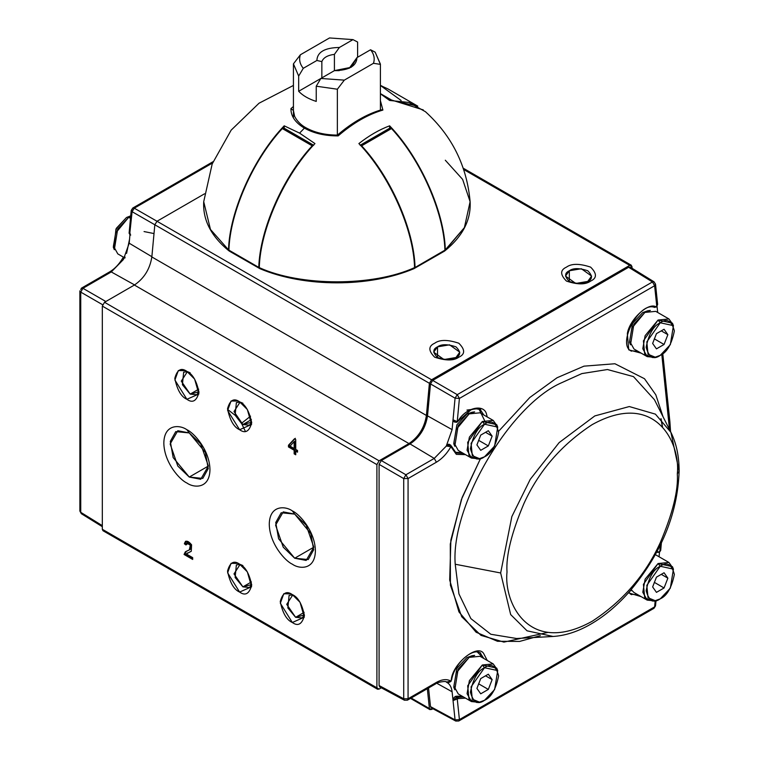 <?xml version="1.0" encoding="UTF-8"?>
<svg xmlns="http://www.w3.org/2000/svg" width="759" height="759" viewBox="0 0 759 759"><rect width="100%" height="100%" fill="white"/><g stroke="black" fill="none" stroke-linecap="round" stroke-linejoin="round"><path stroke-width="1.14" d="M125.121 257.178L123.954 257.548L124.893 258.069L123.954 257.548L123.375 259.559L123.954 257.548M130.719 235.062L129.096 233.25L131.222 210.461L132.094 211.695L129.685 234.427L132.094 211.695L131.222 210.461L132.759 208.051L134.277 208.184L212.548 162.995L134.277 208.184L132.759 208.051L213.07 161.686M131.222 210.461L132.123 209.475M125.112 257.168L123.632 257.747M122.977 257.756C119.21 264.141 114.808 268.828 109.761 271.807L111.279 271.94L123.375 259.559L111.279 271.94L109.761 271.807L81.422 288.173L82.94 288.306L111.279 271.94L134.59 284.929L111.279 271.94L82.94 288.306L81.422 288.173L80.777 289.596M80.739 292.111L79.875 290.858L80.739 292.111L82.94 288.306L105.843 301.522L82.94 288.306L80.739 292.111L80.739 512.306L80.739 292.111L102.588 304.72L80.739 292.111M102.323 526.68L81.346 513.701L79.875 511.063L80.739 512.306L79.875 511.063L79.875 290.858M241.466 423.342L250.555 416.188M132.094 211.695L134.277 208.184L156.999 221.258L134.277 208.184L132.094 211.695L154.827 224.768L132.094 211.695M130.074 233.345L129.201 243.212L151.866 256.703L129.201 243.212L123.375 259.559L129.201 243.212L130.074 233.345M130.14 234.085L130.112 233.364L130.14 234.085M80.739 512.306L102.323 525.655L80.739 512.306M154.011 233.563L144.058 231.561M450.685 445.135L448.939 444.205L447.791 444.489L450.675 445.125L451.112 445.884M480.039 409.272L483.844 415.012M455.229 452.25L462.098 452.677L455.21 452.241M456.491 452.99L463.417 453.436L455.846 452.649L451.596 446.396M480.039 652.768L483.844 658.508L476.624 651.336M462.098 696.174L456.501 696.212L457.838 696.98L463.417 696.933L456.263 697.426L457.241 698.868L459.413 719.589L654.619 606.877L655.197 600.682L654.619 606.877L459.413 719.589L458.768 721.003L455.742 721.05L455.068 719.883L459.413 719.589L457.241 698.868L453.047 700.576L455.068 719.883L455.742 721.05L458.768 721.003L459.413 719.589L455.068 719.883L453.047 700.576L458.199 698.603L457.241 698.868L456.263 697.426L453.047 700.576L452.098 691.762L436.786 683.261L452.098 691.762C451.529 686.942 449.603 683.707 446.311 682.066C449.603 683.707 451.529 686.942 452.098 691.762L453.047 700.576L456.263 697.426L457.838 696.98L458.199 698.603L457.838 696.98L455.315 696.401L453.597 698.185L453.009 700.548L453.597 698.185L455.315 696.401L462.098 696.174M657.341 552.258L659.761 551.746L656.877 551.935M487.24 416.966L486.68 414.86C484.735 403.352 466.111 407.251 458.199 420.818L458.199 420.818C466.111 407.251 484.735 403.352 486.68 414.86L487.24 416.966M451.52 446.909L456.32 454.356L465.495 454.632L456.32 454.356L450.922 446.709C446.918 453.645 442.08 458.806 436.416 462.193L408.067 478.549L408.067 698.754L436.416 682.388C442.08 679.229 446.918 678.802 450.922 681.117L451.273 680.206C451.909 664.22 477.715 643.101 483.72 653.641L487.24 660.463L483.72 653.641C477.715 643.101 451.909 664.22 451.273 680.206L451.244 679.457M668.992 423.294L661.791 354.368L669.495 429.528L668.992 423.294L669.884 421.7L668.992 423.294M654.647 282.936L655.52 284.141L654.619 285.735L652.465 281.95L457.25 394.652L459.413 398.437L654.619 285.735L656.791 306.446L655.833 306.712C647.92 302.291 629.296 319.9 627.351 333.647L628.746 349.833L641.222 353.182L628.746 349.833L627.351 333.647C629.296 319.9 647.92 302.291 655.833 306.712L656.791 306.446L654.619 285.735L459.413 398.437L457.241 421.653L458.199 420.818L456.263 422.222L457.241 421.653L456.263 422.222L457.241 421.653L459.413 398.437L455.068 398.162L453.047 419.803L457.241 421.653L453.009 419.784L454.091 421.643M465.495 698.128L458.199 698.603L465.495 698.128M641.222 596.669L628.433 592.836L641.222 596.669M659.761 551.746L660.387 545.057L659.761 551.746L660.681 550.465L658.812 552.305M547.675 632.465L503.9 642.105L480.997 635.378L461.709 616.716L450.41 585.236L450.296 544.013L461.406 499.488L480.58 458.436L462.136 497.496L450.874 539.981L449.698 580.047L458.929 611.887L476.121 632.247L497.496 641.289L519.64 641.421L540.361 635.663M498.606 431.283L529.801 397.507L557.011 377.773L583.994 366.151L614.923 363.751L644.495 378.722L655.814 394.822L663.024 416.71L655.814 394.822L644.495 378.722L614.923 363.751L583.994 366.151L557.011 377.773L529.801 397.507L498.606 431.283M669.021 420.505L669.884 421.7L662.778 353.637M458.768 721.003L653.983 608.301L654.619 606.877L653.983 608.301L652.465 608.168M450.922 681.117L446.349 682.094L450.922 681.117C446.918 678.802 442.08 679.229 436.416 682.388L435.77 683.812L434.252 683.679M451.121 681.231C448.759 682.768 447.222 683.081 446.501 682.161C446.653 680.51 436.311 682.407 435.77 683.812L436.416 682.388L408.067 698.754L407.431 700.168L404.405 700.215L403.712 698.773L408.067 698.754L408.067 478.549L403.712 478.568L403.712 698.773L404.405 700.215L407.431 700.168L408.067 698.754L403.712 698.773L403.712 478.568L408.067 478.549L436.416 462.193L434.252 458.408L405.913 474.773L408.067 478.549L405.913 474.773L403.712 478.568L379.092 464.356L379.092 685.529L403.712 698.773L379.092 685.529L379.766 686.971L404.405 700.215M434.252 458.408L436.416 462.193C442.08 458.806 446.918 453.645 450.922 446.709L446.349 446.026L434.252 458.408L410.05 443.949L381.293 460.552L405.913 474.773L434.252 458.408L446.349 446.026L450.922 446.709L450.675 445.125L446.311 445.998L452.098 429.632L427.516 415.866C425.581 428.01 419.755 437.374 410.05 443.949L434.252 458.408M451.244 445.96L451.273 447.212M657.636 304.501L656.042 306.892L657.626 304.359L656.639 306.949L654.429 307.329M516.566 638.499L490.836 634.268L470.865 618.604L458.929 593.88L455.22 564.231C450.561 507.382 507.875 408.105 559.44 383.712L581.849 373.589L607.456 369.529L633.49 376.616L654.438 399.699L633.48 376.616L607.456 369.529L581.849 373.599L559.44 383.712C507.875 408.105 450.561 507.382 455.22 564.231L458.929 593.88L470.865 618.604L490.836 634.268L516.566 638.499L553.083 636.459L527.05 630.814L510.674 614.581L500.655 572.979L511.851 516.575L530.247 479.327L559.136 442.611L594.819 415.923L629.306 406.549L655.406 414.139L670.918 432.355L679.125 471.254L677.313 473.787C678.442 490.219 672.768 513.16 660.283 542.609C645.492 575.009 622.788 601.232 592.162 621.27C529.137 656.317 503.587 602.845 507.012 572.106C505.874 555.673 511.557 532.733 524.042 503.283C538.833 470.884 561.537 444.67 592.162 424.632C655.188 389.585 680.728 443.057 677.313 473.787L679.125 471.254L678.812 470.115M661.089 418.778L662.55 426.985M659.486 552.324L659.068 556.764L659.486 552.324M630.824 590.957L630.909 590.009M657.484 552.353L656.165 551.594M637.826 594.714L630.947 594.288L637.826 594.714M428.541 687.977L430.495 706.62L455.068 719.883L430.495 706.62L431.15 707.777L455.742 721.05M479.384 408.845L480.703 409.613L475.191 408.636L470.959 409.851L456.852 422.289L454.764 422.108L453.047 419.803L454.878 422.165M655.52 284.141L654.059 281.817L630.217 267.13L628.642 267.272L652.465 281.95L654.059 281.817L652.465 281.95L628.642 267.272L432.677 380.411L457.25 394.652L455.068 398.162L459.413 398.437L457.25 394.652L652.465 281.95L654.619 285.735L655.52 284.141L657.626 304.359M453.597 421.473L453.009 419.784L452.098 429.632L455.068 398.162L430.495 383.921L427.516 415.866L452.098 429.632L446.311 445.998L448.73 445.049L447.791 444.489L446.311 445.998L448.939 444.205M656.791 306.446L656.042 306.892M657.076 306.532L657.692 312.471L657.076 306.532M637.826 351.218L630.947 350.8L637.826 351.218M500.655 572.979L455.22 564.231L500.655 572.979L510.674 614.581L527.05 630.814L553.083 636.459C564.392 635.757 576.005 632.2 587.921 625.758C602.115 618.044 615.558 607.134 628.253 593.035C660.653 555.152 677.607 514.555 679.125 471.254C679.134 456.33 676.392 443.37 670.918 432.355L655.406 414.139L629.306 406.549L594.819 415.923L559.136 442.611L530.247 479.327L511.851 516.575L500.655 572.979M381.293 460.552L379.092 464.356L403.712 478.568L405.913 474.773L381.293 460.552M484.527 420.41L478.711 408.503L466.956 410.078M432.677 380.411L430.495 383.921L455.068 398.162L457.25 394.652L432.677 380.411M677.313 473.787C680.728 443.057 655.188 389.585 592.162 424.632C561.537 444.67 538.833 470.884 524.042 503.283C511.557 532.733 505.874 555.673 507.012 572.106C503.587 602.845 529.137 656.317 592.162 621.27C622.788 601.232 645.492 575.009 660.283 542.609C672.768 513.16 678.442 490.219 677.313 473.787M129.58 239.085L126.573 253.392L129.58 239.085M113.869 248.373L115.975 229.009L126.487 217.51L130.728 215.822L126.487 217.51L116.402 228.231L113.309 247.225L114.324 249.702L117.692 229L128.688 217.311L130.681 216.315L128.688 217.311L130.491 218.355L128.688 217.311L115.738 232.966L113.423 246.03L117.816 253.904L123.508 257.187M660.254 598.842C666.924 595.919 671.63 587.779 674.362 574.411C671.63 564.203 666.924 561.489 660.254 566.261C653.584 569.193 648.879 577.333 646.146 590.701C648.879 600.91 653.584 603.623 660.254 598.842L655.216 600.682L648.015 597.722L646.82 585.36L660.254 566.261L673.432 569.136L670.339 588.121L660.254 598.842M664.059 572.751L667.863 578.159L664.059 587.969L656.45 592.362L652.645 586.944L656.45 577.144L664.059 572.751L656.45 577.144L652.645 586.944L656.45 592.362L664.059 587.969L654.296 582.333L664.059 587.969L667.863 578.159L661.279 574.354L667.863 578.159L664.059 572.751M673.432 569.136L672.427 566.66L658.062 563.529L660.254 566.261L658.062 563.529L643.414 584.345L644.723 597.817L652.569 601.043L655.216 600.682M653.945 600.767L647.19 600.122L642.797 592.248L645.112 579.183L658.062 563.529L668.935 562.457L672.872 567.988M668.935 562.457L655.406 554.658M631.194 589.677L634.002 592.513L647.19 600.122M471.994 655.738L466.956 657.569L456.871 668.299L453.778 687.284L454.793 689.76L458.161 669.068L469.157 657.379L474.641 655.378L471.994 655.738M497.705 670.586L496.699 668.11L482.335 664.988L484.527 667.721L497.705 670.586L494.612 689.58L484.527 700.301L479.498 702.132L472.288 699.181L471.092 686.819L484.527 667.721L482.335 664.988L467.686 685.794L468.996 699.276L476.842 702.492L478.227 702.227L471.462 701.572L467.07 693.698L469.385 680.633L482.335 664.988L493.208 663.907L497.145 669.438M493.208 663.907L480.03 656.298L469.157 657.379L456.206 673.024L453.891 686.089L458.284 693.963L471.462 701.572M484.527 700.301C491.196 697.379 495.902 689.229 498.635 675.861C495.902 665.662 491.196 662.939 484.527 667.721C477.857 670.643 473.161 678.793 470.419 692.151C473.161 702.36 477.857 705.073 484.527 700.301M488.331 674.201L492.136 679.618L488.331 689.419L480.722 693.811L476.918 688.404L480.722 678.593L488.331 674.201L480.722 678.593L476.918 688.404L480.722 693.811L488.331 689.419L492.136 679.618L488.331 674.201M485.551 675.814L492.136 679.618L485.551 675.814M478.568 683.783L488.331 689.419L478.568 683.783M471.994 412.241L466.956 414.082L456.871 424.803L453.778 443.787L454.793 446.264L458.161 425.571L469.157 413.883L474.641 411.881L471.994 412.241M478.227 458.73L471.462 458.075L467.07 450.21L469.385 437.146L482.335 421.492L493.208 420.42L497.145 425.951M493.208 420.42L480.03 412.811L469.157 413.883L456.206 429.537L453.891 442.601L458.284 450.466L471.462 458.075M497.705 427.089L496.699 424.623L482.335 421.492L484.527 424.224L497.705 427.089L494.612 446.083L484.527 456.804L479.498 458.635L472.288 455.685L471.092 443.322L484.527 424.224L482.335 421.492L467.686 442.307L468.996 455.779L476.842 459.005L479.498 458.635M484.527 456.804C491.196 453.882 495.902 445.732 498.635 432.374C495.902 422.165 491.196 419.452 484.527 424.224C477.857 427.146 473.161 435.296 470.419 448.664C473.161 458.863 477.857 461.586 484.527 456.804M488.331 430.714L492.136 436.121L488.331 445.931L480.722 450.324L476.918 444.907L480.722 435.106L488.331 430.714L480.722 435.106L476.918 444.907L480.722 450.324L488.331 445.931L492.136 436.121L488.331 430.714M485.551 432.317L492.136 436.121L485.551 432.317M478.568 440.296L488.331 445.931L478.568 440.296M664.059 329.254L656.45 333.647L652.645 343.457L656.45 333.647L664.059 329.254L667.863 334.672L664.059 344.472L656.45 348.865L652.645 343.457L656.45 348.865L664.059 344.472L667.863 334.672L664.059 329.254M660.254 355.354C666.924 352.423 671.63 344.282 674.362 330.915C671.63 320.706 666.924 317.993 660.254 322.774C653.584 325.696 648.879 333.837 646.146 347.205C648.879 357.413 653.584 360.127 660.254 355.354L655.216 357.185L648.015 354.235L646.82 341.863L660.254 322.774L673.432 325.639L670.339 344.633L660.254 355.354M661.279 330.867L667.863 334.672L661.279 330.867M654.296 338.837L664.059 344.472L654.296 338.837M673.432 325.639L672.427 323.163L658.062 320.042L660.254 322.774L658.062 320.042L643.414 340.848L644.723 354.33L652.569 357.546L655.216 357.185M653.945 357.271L647.19 356.626L642.797 348.751L645.112 335.687L658.062 320.042L668.935 318.96L672.872 324.491M668.935 318.96L655.748 311.351L644.875 312.433L631.934 328.078L629.619 341.142L634.002 349.017L647.19 356.626M647.712 310.792L642.683 312.623L632.598 323.343L629.505 342.337L630.511 344.814L633.888 324.112L644.875 312.433L650.368 310.431L647.712 310.792M104.524 530.56L102.323 529.289L102.323 306.086L104.524 302.281L134.381 285.042C144.096 278.458 149.912 269.094 151.847 256.95L154.827 224.768L157.009 221.258L204.55 193.801L157.009 221.258L154.827 224.768L151.847 256.95C149.912 269.094 144.096 278.458 134.381 285.042L104.524 302.281L102.323 306.086L102.323 529.289L102.968 530.712L377.536 689.238L376.9 687.815L102.323 529.289L376.9 687.815L376.9 464.612L102.323 306.086L376.9 464.612L379.092 460.808L104.524 302.281L379.092 460.808L408.959 443.569L134.381 285.042L408.959 443.569C418.664 436.985 424.49 427.621 426.416 415.467L151.847 256.95L426.416 415.467L429.395 383.286L154.827 224.768L429.395 383.286L431.577 379.775L157.009 221.258L431.577 379.775L629.733 265.375L463.635 169.475L629.733 265.375L631.289 265.214L632.124 268.307L631.915 266.362L629.733 265.375L431.577 379.775L429.395 383.286L426.416 415.467C424.49 427.621 418.664 436.985 408.959 443.569L379.092 460.808L376.9 464.612L376.9 687.815L379.092 689.087L377.536 689.238M186.002 544.953L186.714 543.121L190.338 545.161L189.352 549.895L185.31 551.878L184.067 554.468L184.949 553.966L192.682 558.434L184.949 553.966L184.067 554.468L192.682 559.44L192.682 557.647L186.297 553.956L191.287 551.262L191.572 544.801L185.49 541.366L184.371 543.805C185.519 540.057 187.919 540.389 191.572 544.801L191.287 551.262L186.297 553.956L192.682 557.647L192.682 559.44L184.067 554.468L185.31 551.878L187.397 550.787C191.069 549.383 192.046 547.505 190.338 545.161L186.714 543.121L186.002 544.953L184.371 543.805L185.253 543.302L185.974 541.176L185.253 543.302L186.885 544.45M186.894 371.398C192.606 373.902 196.628 380.876 198.972 392.327C196.628 401.065 192.606 403.39 186.894 399.3C181.183 396.796 177.151 389.822 174.807 378.371C177.151 369.633 181.183 367.309 186.894 371.398L185.405 370.648L178.327 370.563L174.893 380.041L186.894 399.3L198.886 393.987L194.617 379.083L186.894 371.398M292.329 594.601C298.04 597.105 302.063 604.079 304.406 615.53C302.063 624.268 298.04 626.592 292.329 622.503C286.617 619.999 282.595 613.025 280.251 601.574C282.595 592.836 286.617 590.511 292.329 594.601L290.839 593.851L283.762 593.766L280.327 603.244L292.329 622.503L304.321 617.19L300.052 602.285L292.329 594.601M239.607 564.165C245.318 566.669 249.35 573.643 251.694 585.094C249.35 593.832 245.318 596.157 239.607 592.067C233.895 589.563 229.873 582.589 227.529 571.138C229.873 562.4 233.895 560.076 239.607 564.165L238.127 563.415L231.049 563.33L227.615 572.808L239.607 592.067L251.599 586.754L247.33 571.85L239.607 564.165M239.607 401.834C245.318 404.338 249.35 411.312 251.694 422.763C249.35 431.501 245.318 433.825 239.607 429.736C233.895 427.232 229.873 420.258 227.529 408.807C229.873 400.069 233.895 397.744 239.607 401.834L238.127 401.084L231.049 400.999L227.615 410.477L239.607 429.736L251.599 424.423L247.33 409.518L239.607 401.834M186.894 429.736C193.64 432.564 209.645 449.793 209.958 469.688C209.645 489.213 193.64 487.971 186.894 482.999C180.149 480.181 164.143 462.943 163.83 443.057C164.143 423.522 180.149 424.774 186.894 429.736C180.149 424.774 164.143 423.522 163.83 443.057C164.143 462.943 180.149 480.181 186.894 482.999C193.64 487.971 209.645 489.213 209.958 469.688C209.645 449.793 193.64 432.564 186.894 429.736L189.266 432.934L186.894 429.736M292.329 510.902C299.074 513.729 315.08 530.958 315.393 550.854C315.08 570.379 299.074 569.127 292.329 564.165C285.583 561.337 269.578 544.108 269.265 524.213C269.578 504.688 285.583 505.94 292.329 510.902C285.583 505.94 269.578 504.688 269.265 524.213C269.578 544.108 285.583 561.337 292.329 564.165C299.074 569.127 315.08 570.379 315.393 550.854C315.08 530.958 299.074 513.729 292.329 510.902L294.701 514.099L292.329 510.902M295.744 454.783L295.744 451.15L295.744 454.783L294.15 453.863L294.15 450.229L288.467 446.947L288.467 445.229L294.435 438.816L295.744 439.565L295.744 449.432L297.519 450.448L297.519 452.174L295.744 451.15L296.627 450.647L296.627 451.662L296.627 450.647L297.519 451.159M590.625 281.086C585.606 284.777 577.552 284.777 566.47 281.086C560.066 274.682 560.066 270.033 566.47 267.13C571.489 263.439 579.544 263.439 590.625 267.13C597.029 273.534 597.029 278.183 590.625 281.086C597.029 278.183 597.029 273.534 590.625 267.13C579.544 263.439 571.489 263.439 566.47 267.13C560.066 270.033 560.066 274.682 566.47 281.086C577.552 284.777 585.606 284.777 590.625 281.086L587.77 281.418L590.625 281.086M458.834 357.176C453.806 360.867 445.761 360.867 434.67 357.176C428.275 350.781 428.275 346.123 434.67 343.229C439.698 339.529 447.753 339.529 458.834 343.229C465.229 349.624 465.229 354.273 458.834 357.176C465.229 354.273 465.229 349.624 458.834 343.229C447.753 339.529 439.698 339.529 434.67 343.229C428.275 346.123 428.275 350.781 434.67 357.176C445.761 360.867 453.806 360.867 458.834 357.176L455.979 357.508L458.834 357.176M432.924 708.735L430.021 709.665L429.395 708.517L411.188 698.005L429.395 708.517L427.336 688.679L429.395 708.517L431.577 709.513L432.924 708.735M381.312 687.806L379.092 689.087L381.312 687.806M294.15 450.229L294.15 453.863L295.033 453.36L295.033 449.726L294.15 450.229M295.744 449.432L295.744 439.565L294.435 438.816L288.467 445.229L295.317 438.304L289.35 444.717L289.35 446.444L295.033 449.726L295.033 453.36L295.744 453.768M297.519 452.174L297.519 450.448M294.701 558.226L283.24 547.192L275.593 525.133L283.24 511.889L294.701 514.099L306.171 525.124L313.818 547.192L306.171 560.436L294.701 558.226L308.22 559.563L313.676 549.782L310.792 533.549L294.701 514.099L281.191 512.752L275.735 522.543L278.61 538.776L294.701 558.226L313.818 547.192L294.701 558.226M189.266 477.06L177.805 466.035L170.158 443.968L177.805 430.723L189.266 432.934L200.737 443.968L208.383 466.035L200.737 479.271L189.266 477.06L202.786 478.407L208.241 468.616L205.357 452.383L189.266 432.934L175.756 431.596L170.301 441.377L173.175 457.611L189.266 477.06L208.383 466.035L189.266 477.06M242.899 424.547L234 411.577L240.081 402.118L236.372 402.593L235.129 415.154L242.899 424.547L249.417 425.192L251.684 422.213L242.899 424.547L251.409 419.623L242.899 424.547M242.899 586.868L234 573.908L240.081 564.449L236.372 564.924L235.129 577.485L242.899 586.868L249.417 587.523L251.684 584.534L242.899 586.868L251.409 581.954L242.899 586.868M295.612 617.304L286.722 604.344L292.803 594.885L289.094 595.36L287.841 607.921L295.612 617.304L302.139 617.959L304.397 614.97L295.612 617.304L304.131 612.39L295.612 617.304M190.177 394.111L181.287 381.141L187.369 371.682L183.659 372.157L182.407 384.718L190.177 394.111L196.704 394.756L198.962 391.777L190.177 394.111L198.697 389.187L190.177 394.111M186.97 553.339L187.843 552.827M190.784 551.584L191.287 551.262M191.173 551.338L189.703 551.992L191.173 551.338M186.714 543.121L187.596 542.609L191.221 544.658L187.596 542.609M185.917 551.48L185.31 551.878M184.949 553.966L186.382 551.224L184.949 553.966M189.352 549.895L190.224 549.393L191.221 544.658L189.75 549.649M437.526 346.854C441.368 344.036 447.516 344.036 455.979 346.854C460.865 351.74 460.865 355.297 455.979 357.508C452.146 360.326 445.988 360.326 437.526 357.508C432.639 352.622 432.639 349.074 437.526 346.854L433.712 352.185L443.968 359.538L455.979 357.508L459.802 352.185L449.546 344.823L437.526 346.854L437.526 357.508L437.526 346.854M569.326 270.764C573.159 267.946 579.307 267.946 587.77 270.764C592.656 275.65 592.656 279.198 587.77 281.418C583.937 284.236 577.789 284.236 569.326 281.418C564.44 276.532 564.44 272.984 569.326 270.764L565.502 276.086L575.758 283.449L587.77 281.418L591.593 276.086L581.337 268.733L569.326 270.764L569.326 281.418L569.326 270.764M295.033 441.14L295.033 448L295.033 441.14L294.15 441.643L295.033 441.14M228.63 410.211L235.224 415.363L241.742 423.788L245.394 431.378M242.899 403.238L240.527 402.223M242.899 565.569L240.527 564.554M190.177 372.802L187.805 371.787M290.042 446.14L294.15 448.512L294.15 441.643L290.042 446.14L294.15 441.643L294.15 448.512L295.033 448M339.273 70.625L334.567 70.625L339.273 70.625M334.415 70.634L334.415 54.363C327.575 55.246 323.391 57.665 321.854 61.612L321.854 77.892L321.854 61.612C323.391 57.665 327.575 55.246 334.415 54.363L334.415 70.634L351.199 67.285L356.958 57.618L349.216 68.291L356.958 57.618L370.553 49.771L375.174 52.172L370.553 49.771L356.958 57.618C356.55 66.042 349.045 70.378 334.453 70.615L298.666 91.279L334.453 70.615M352.982 39.62L339.387 47.475L334.415 54.363L339.387 47.475C324.795 47.713 317.29 52.039 316.882 60.473L321.854 61.612L316.882 60.473L303.277 68.319L298.666 76.061L298.666 91.279C302.813 95.643 308.676 99.021 316.237 101.421L316.237 86.203L320.858 78.462L344.311 80.141L373.456 63.31C375.022 58.614 374.054 54.107 370.553 49.771C374.054 54.107 375.022 58.614 373.456 63.31L380.411 64.373L375.174 52.172L380.411 64.117L380.411 110.083L380.411 64.373L373.456 63.31L344.311 80.141L320.858 78.462L316.237 86.203L316.237 101.421C308.676 99.021 302.813 95.643 298.666 91.279L298.666 76.061L293.429 63.86L298.666 76.061L303.277 68.319L316.882 60.473C317.29 52.039 324.795 47.713 339.387 47.475L352.982 39.62L329.52 37.95L300.384 54.771C298.809 59.468 299.777 63.984 303.277 68.319C299.777 63.984 298.809 59.468 300.384 54.771L293.429 63.86L300.384 54.771L329.52 37.95L352.982 39.62L357.603 42.03L352.982 39.62M357.603 57.248L357.603 42.03L357.603 57.248M337.366 135.093L337.366 89.22L316.237 86.203L337.366 89.22L344.311 80.141L337.366 89.22L337.366 135.093M445.229 250.423L445.305 249.872C444.366 211.495 420.088 157.407 389.633 125.823C379.386 129.628 369.14 135.548 358.884 143.574C389.339 175.158 413.617 229.246 414.556 267.623C373.124 286.551 300.716 286.551 259.284 267.623C260.223 229.246 284.502 175.158 314.957 143.574L299.577 133.119L284.198 125.823C253.753 157.407 229.474 211.495 228.535 249.872L210.471 229.455L203.716 201.704L210.471 229.455L228.535 249.872C229.474 211.495 253.753 157.407 284.198 125.823L299.577 133.119L304.397 128.119L306.171 128.527L304.397 128.119C313.818 133.366 325.07 135.956 338.163 135.889L337.375 135.88L338.163 135.889C325.07 135.956 313.818 133.366 304.397 128.119L299.577 133.119L314.957 143.574C284.502 175.158 260.223 229.246 259.284 267.623C300.716 286.551 373.124 286.551 414.556 267.623C413.617 229.246 389.339 175.158 358.884 143.574C369.14 135.548 379.386 129.628 389.633 125.823C420.088 157.407 444.366 211.495 445.305 249.872L464.394 227.596L470.115 201.704L464.394 227.596L444.945 250.802M290.944 108.622L293.429 106.497L290.944 108.622C290.82 116.174 295.298 122.683 304.397 128.119C295.298 122.683 290.82 116.174 290.944 108.622L293.429 110.501L290.944 108.622M382.897 110.064L380.411 100.691L382.897 110.064C367.992 114.4 353.077 123.015 338.163 135.889C353.077 123.015 367.992 114.4 382.897 110.064L381.322 109.808C366.625 114.173 351.986 122.607 337.413 135.111M425.429 111.696L408.892 102.446L389.633 100.463L380.411 93.793L389.633 100.463L408.902 102.446L425.438 111.706C452.022 135.889 466.918 165.898 470.115 201.704L462.629 179.409L445.305 160.225M380.411 85.444L381.91 86.023L380.411 85.444M260.09 268.658L259.284 267.623M284.198 125.823L284.198 128.224L284.198 125.823M293.429 85.435L259.018 103.224L231.163 130.14L212.197 163.916L203.716 201.704C202.7 219.854 211.078 236.201 228.829 250.755L228.535 249.872L229.863 250.717M389.633 125.823L389.633 128.224L389.633 125.823M414.556 267.623L413.219 268.468L414.556 267.623M337.489 135.083C325.108 135.055 314.539 132.578 305.782 127.673L306.171 128.527M305.782 127.673C305.327 127.398 298.657 124.163 294.615 116.345L293.429 110.539M360.345 145.178L361.085 145.339L390.951 128.091L389.633 128.859L390.951 128.091L391.511 128.565C420.913 160.215 443.93 212.615 444.916 250.157L413.731 268.259L444.916 250.157C443.93 212.615 420.913 160.215 391.511 128.565L361.645 145.813C391.037 177.464 414.053 229.863 415.05 267.396C414.053 229.863 391.037 177.464 361.645 145.813L391.511 128.565L390.951 128.091L361.085 145.339L361.645 145.813L360.345 145.178M444.537 251.106L414.338 268.439M284.198 128.859L312.755 145.339L313.495 145.178L312.196 145.813C282.803 177.464 259.787 229.863 258.791 267.396L228.914 250.157L258.791 267.396C259.787 229.863 282.803 177.464 312.196 145.813L282.32 128.565C252.927 160.215 229.911 212.615 228.914 250.157C229.911 212.615 252.927 160.215 282.32 128.565L312.196 145.813L312.755 145.339L282.879 128.091L282.32 128.565L282.879 128.091L284.198 128.859M259.512 268.439L229.303 251.106M423.294 109.913L391.511 100.017L380.411 93.604L390.951 100.197L383.418 95.843L390.951 100.197L417.792 106.156L387.915 88.907L380.411 85.463L401.141 100.501M451.614 679.941C454.167 663.205 473.037 647.133 480.703 653.101L479.384 652.342M670.558 431.624L669.884 421.7M657.455 552.343L659.41 552.362L660.7 550.341L661.383 542.979M630.255 593.936L631.573 594.695L628.964 592.238M653.983 608.301L655.52 605.9L656.023 600.54M435.77 683.812L407.431 700.168M630.255 350.44L631.573 351.199C616.336 345.174 639.125 300.943 654.628 307.404M660.956 418.645L662.341 426.757M454.764 422.108L453.664 421.52M670.918 432.355L654.438 399.699M479.498 702.132L476.842 702.492M463.189 168.166L631.289 265.214M410.505 698.394L430.021 709.665M293.429 64.117L293.429 117.987M380.411 110.083L380.411 64.117M445.002 250.755C462.762 236.201 471.13 219.854 470.115 201.704M414.101 268.601C369.443 287.585 304.397 287.585 259.739 268.601M360.146 145.254L390.022 128.005M283.819 128.005L313.685 145.254"/></g></svg>
